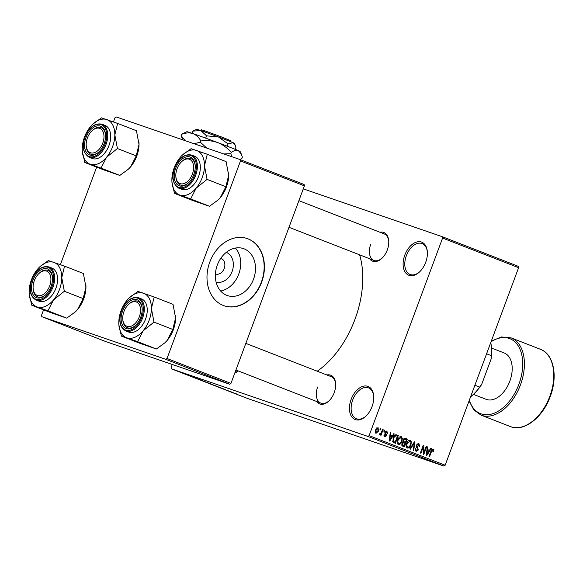 <?xml version="1.0" encoding="UTF-8"?>
<svg xmlns="http://www.w3.org/2000/svg" width="583" height="583" viewBox="0 0 583 583"><rect width="100%" height="100%" fill="white"/><g stroke="black" fill="none" stroke-linecap="round" stroke-linejoin="round"><path stroke-width="0.87" d="M425.714 262.299A17.767 11.055 111.3 0 1 419.527 271.933A17.767 11.055 111.3 0 1 405.943 273.208A17.767 11.055 111.3 0 1 404.799 255.099A17.767 11.055 111.3 0 1 417.916 241.756A17.767 11.055 111.3 0 1 427.354 251.841A17.767 11.055 111.3 0 1 425.714 262.299M427.383 252.25A16.579 10.319 -68.7 0 0 422.143 243.585A16.579 10.319 -68.7 0 0 406.358 255.675A16.579 10.319 -68.7 0 0 410.097 274.484A16.579 10.319 -68.7 0 0 419.818 271.656M372.056 406.577A17.767 11.055 111.3 0 1 365.869 416.211A17.767 11.055 111.3 0 1 352.285 417.479A17.767 11.055 111.3 0 1 351.141 399.377A17.767 11.055 111.3 0 1 364.266 386.026A17.767 11.055 111.3 0 1 373.703 396.119A17.767 11.055 111.3 0 1 372.056 406.577M373.725 396.527A16.579 10.319 -68.7 0 0 368.485 387.863A16.579 10.319 -68.7 0 0 352.708 399.953A16.579 10.319 -68.7 0 0 356.446 418.762A16.579 10.319 -68.7 0 0 366.168 415.927M226.321 252.337A15.726 12.309 -71 0 1 232.121 271.467A15.726 12.309 -71 0 1 216.096 282.041M215.419 273.966A8.293 6.486 109 0 0 215.47 273.981A8.293 6.486 109 0 0 224.215 268.501A8.293 6.486 109 0 0 220.87 258.305A8.293 6.486 109 0 0 220.811 258.284M217.321 265.032A24.821 19.428 109 0 0 227.348 295.559A24.821 19.428 109 0 0 253.539 279.14A24.821 19.428 109 0 0 243.505 248.613A24.821 19.428 109 0 0 217.321 265.032M220.644 291.034A24.821 19.428 109 0 0 238.76 274.054A24.821 19.428 109 0 0 235.437 248.052M209.793 262.08A35.527 27.802 109 0 0 224.149 305.776A35.527 27.802 109 0 0 261.621 282.281A35.527 27.802 109 0 0 247.272 238.585A35.527 27.802 109 0 0 209.793 262.08M224.01 305.725A35.527 27.802 109 0 0 261.344 282.187A35.527 27.802 109 0 0 247.134 238.534M238.301 370.963A15.398 9.583 111.3 0 1 234.818 372.982M235.015 372.435A14.211 8.84 -68.7 0 0 238.199 370.919M379.956 232.253A15.398 9.583 111.3 0 1 388.715 240.896A15.398 9.583 111.3 0 1 387.294 249.954A15.398 9.583 111.3 0 1 381.931 258.305A15.398 9.583 111.3 0 1 369.637 258.735M370.73 244.292A14.211 8.84 -68.7 0 0 373.936 260.412A14.211 8.84 -68.7 0 0 382.222 258.021M326.881 374.978A15.398 9.583 111.3 0 1 335.64 383.614A15.398 9.583 111.3 0 1 334.212 392.672A15.398 9.583 111.3 0 1 328.856 401.024A15.398 9.583 111.3 0 1 316.562 401.461M317.648 387.01A14.211 8.84 -68.7 0 0 320.854 403.13A14.211 8.84 -68.7 0 0 329.147 400.74M359.624 254.837A81.715 50.845 111.3 0 1 354.967 319.324A81.715 50.845 111.3 0 1 317.232 371.218M442.308 236.713L518.323 266.336L518.608 267.684L442.592 238.061L442.308 236.713L303.284 188.87M184.716 373.71L181.306 372.471L184.41 373.674M189.169 375.452L184.563 373.812L189.169 375.452M197.688 378.943L204.873 381.574L197.418 378.87M212.197 384.423L207.031 382.579L212.197 384.423M208.656 383.133L209.093 383.279M221.023 387.863L214.42 385.509L221.023 387.863M232.748 392.432L224.965 389.626L232.748 392.432M240.313 395.391L239.795 395.179M368.011 436.478L171.424 368.82L247.447 398.444L444.035 466.101L368.011 436.478L369.119 435.61L445.142 465.234L444.035 466.101M237.361 394.232L230.802 391.9L237.361 394.232M225.497 389.604L220.389 387.775L225.497 389.604M222.932 388.65L223.508 388.941M217.692 386.58L211.862 384.518L217.707 386.595M211.877 384.489L212.256 384.561M208.656 383.075L202.833 380.998L208.656 383.075M202.84 380.969L203.227 381.042M200.29 379.788L193.738 377.456L200.29 379.788M190.736 376.064L190.036 375.824L190.736 376.064M186.968 374.592L186.268 374.352L186.968 374.592M181.787 372.573L181.087 372.333L181.787 372.573M172.262 364.47L171.14 367.472L171.424 368.82M380.378 428.556L380.925 428.775L380.517 429.882L379.963 429.671L380.378 428.556M384.146 430.028L384.693 430.239L384.284 431.354L383.731 431.136L384.146 430.028M393.7 433.752L394.276 433.978L389.714 441.091L389.138 440.865L390.275 432.411L390.843 432.637L390.457 435.144L392.359 435.887L393.7 433.752M402.35 438.401L401.898 441.28C401.199 443.525 399.989 444.61 398.255 444.538C396.943 443.444 396.731 441.834 397.628 439.72L399.209 437.141L401.228 436.565L402.35 438.401L401.541 438.125M411.379 441.921L410.935 444.793C410.235 447.044 409.018 448.13 407.291 448.057C405.972 446.964 405.761 445.354 406.657 443.24L408.238 440.661L410.257 440.085L411.379 441.921L410.578 441.644M418.492 444.333L416.881 445.23L418.368 449.938L416.014 451.453L415.22 448.495L415.81 448.604L416.335 450.542L417.829 449.697L417.953 448.837L416.473 447.205L416.328 445.033L418.878 443.444L419.724 446.782L419.141 446.665L418.492 444.333L417.078 443.845L418.39 444.304M416.335 450.542L415.001 450.083L416.335 450.542M430.764 448.196L431.347 448.422L426.785 455.534L426.202 455.308L427.339 446.862L427.915 447.081L427.528 449.588L429.431 450.331L430.764 448.196M442.592 238.061L369.119 435.61M518.608 267.684L445.142 465.234M433.832 449.901L433.468 451.905L432.877 451.789L432.812 449.916L432.003 450.273L429.554 456.62L429.008 456.402L430.968 451.133L433.176 449.019L433.832 449.901L432.003 449.274M426.158 446.403L426.712 446.614L423.819 454.383L423.236 454.157L423.229 447.023L420.919 453.253L420.365 453.035L423.258 445.266L423.848 445.499L423.848 452.619L426.158 446.403M414.433 441.827L414.972 442.038L413.711 450.44L413.143 450.222L414.396 442.854L410.396 449.15L409.82 448.925L414.433 441.827M405.389 438.314L407.313 439.057L404.427 446.826L402.715 446.155L401.927 443.619L403.13 442.22L403.086 440.019L405.491 438.343M396.484 434.845L398.284 435.537L395.391 443.306L393.037 442.22L393.131 438.022C393.809 435.756 394.99 434.721 396.673 434.911L396.564 434.867M386.82 430.961L387.593 433.337L387.003 433.22L386.587 431.784L385.523 432.375L386.609 435.727L384.773 436.856L384.102 434.743L384.685 434.86L385.072 436.048L386.019 435.632L384.918 432.302L386.864 430.975M382.572 429.416L383.126 429.627L381.027 435.282L380.473 435.064L380.808 434.16L379.781 434.911L379.373 434.408L379.832 433.657L380.954 433.46L382.572 429.416M378.032 427.536L378.542 431.077L375.918 433.409L375.459 429.941L378.061 427.543M165.9 359.368L41.816 316.664L105.742 341.572L229.826 384.277L165.9 359.368L167.015 358.501L230.941 383.41L229.826 384.277M240.196 159.604L304.122 184.512L304.406 185.86L240.48 160.952L240.196 159.604L116.112 116.899L114.997 117.766L113.459 121.913M96.64 167.124L60.377 264.638M43.565 309.85L41.531 315.316L41.816 316.664M240.48 160.952L167.015 358.501M304.406 185.86L230.941 383.41M388.737 241.296A14.211 8.84 -68.7 0 0 384.255 233.929L298.897 200.669M335.662 384.022A14.211 8.84 -68.7 0 0 331.173 376.647L245.822 343.387M432.907 451.708L433.468 451.905M431.755 449.551L432.812 449.916M431.427 450.076L432.003 450.273M430.757 448.218L431.347 448.422M427.208 449.566L426.916 450.018M427.332 446.884L427.915 447.081M426.996 449.406L427.528 449.588M426.982 449.493L429.431 450.331M427.55 453.224L428.906 451.169L427.375 450.572L426.756 454.602L427.55 453.224M426.319 454.449L426.756 454.602M426.865 450.397L427.375 450.572M426.151 446.425L426.712 446.614M422.675 446.833L423.229 447.023M423.243 445.288L423.848 445.499M423.236 452.408L423.848 452.619M419.162 446.585L419.724 446.782M416.328 445.04L416.881 445.23M417.814 449.748L418.368 449.938M414.418 441.848L414.972 442.038M413.879 442.679L414.396 442.854M410.374 444.603L410.935 444.793M407.619 447.146C408.953 447.19 409.878 446.33 410.388 444.567L409.922 440.996L407.196 443.474L406.781 445.325L407.619 447.146L406.227 446.665M406.176 445.113L406.781 445.325M406.642 443.284L407.196 443.474M408.443 440.486L409.922 440.996M404.937 438.241L407.313 439.057M404.442 438.321L404.216 438.933M403.181 441.703L403.042 442.089M401.978 444.931L401.833 445.325M404.208 445.704L405.076 443.379L404.041 442.978L403.436 442.825L402.525 443.699L403.254 445.332L404.208 445.704L401.745 444.851M401.971 443.51L402.525 443.699M402.613 442.548L404.041 442.978M405.411 442.475L406.424 439.75L405.258 439.298L404.653 439.174L403.64 440.231L404.325 442.052L405.411 442.475L402.868 441.601M402.86 441.542L404.325 442.052M403.079 440.034L403.64 440.231M403.749 438.861L405.258 439.298M401.344 441.083L401.898 441.28M398.59 443.627C399.923 443.67 400.849 442.81 401.359 441.047L400.893 437.476L398.167 439.954L397.744 441.805L398.59 443.627L397.191 443.146M397.14 441.593L397.744 441.805M397.606 439.764L398.167 439.954M399.413 436.966L400.893 437.476M396.032 434.765L398.284 435.537M395.383 434.874L395.179 435.421M392.949 441.411L392.789 441.856M392.614 441.302L395.179 442.184L397.395 436.23L394.771 435.282L396.221 435.778M392.607 441.251L395.179 442.184M392.578 441.032L394.21 441.805M393.117 438.059L393.678 438.248L393.481 441.346M393.999 436.23L394.604 436.434L393.678 438.248M396.404 435.844L394.604 436.434M393.685 433.774L394.276 433.978M390.136 435.122L389.845 435.574M390.267 432.44L390.843 432.637M389.932 434.962L390.457 435.144M389.918 435.042L392.359 435.887M390.486 438.78L391.842 436.718L390.311 436.128L389.684 440.158L390.486 438.78M389.255 440.005L389.684 440.158M389.794 435.946L390.311 436.128M387.025 433.14L387.593 433.337M385.443 431.398L386.587 431.784M384.962 432.185L385.523 432.375M384.795 432.71L385.472 432.943M386.048 435.537L386.609 435.727M383.957 435.661L385.057 436.04L383.957 435.661M384.139 430.05L384.693 430.239M382.565 429.438L383.126 429.627M379.744 433.796L380.808 434.16M379.759 433.767L380.189 433.912M380.371 428.578L380.925 428.775M377.981 430.888L378.542 431.077M376.239 432.608L377.988 430.866L377.769 428.352L376.028 430.101L376.239 432.608L375.095 432.214L376.239 432.608M375.467 429.911L376.028 430.101M377.769 428.352L376.618 427.958L377.762 428.352M232.734 392.585L234.672 393.277L232.734 392.585M212.431 384.714L216.308 386.048L211.928 384.445M209.035 383.388L210.499 383.891L209.042 383.395M207.665 382.805L208.087 383.016M211.075 384.088L212.78 384.678L211.075 384.088M203.401 381.195L207.278 382.528L202.899 380.925M199.262 379.475L199.991 379.89M200.013 379.876L203.751 381.158L199.255 379.497M195.669 378.141L197.601 378.833L195.669 378.141M474.89 385.246L479.678 387.112L481.653 384.467A40.263 25.054 111.3 0 1 473.768 394.035L473.192 394.582A41.451 25.79 -68.7 0 0 479.678 387.112M491.134 358.96L491.382 355.645A41.451 25.79 -68.7 0 0 491.454 347.701L491.513 348.496A40.263 25.054 111.3 0 1 491.134 358.96L481.653 384.467M486.594 353.779L491.382 355.645M470.568 396.863A41.451 25.79 -68.7 0 0 473.192 394.582M491.454 347.701A41.451 25.79 -68.7 0 0 490.769 342.549M102.746 143.214A13.03 8.104 -68.7 0 0 101.908 129.936A13.03 8.104 -68.7 0 0 91.946 130.869A13.03 8.104 -68.7 0 0 87.406 137.931A13.03 8.104 -68.7 0 0 86.204 145.597A13.03 8.104 -68.7 0 0 93.12 153.001A13.03 8.104 -68.7 0 0 102.746 143.214M91.946 130.869L92.522 130.322A14.211 8.84 111.3 0 1 101.099 127.67A14.211 8.84 111.3 0 1 105.589 135.037A14.211 8.84 -68.7 0 0 101.099 127.67A14.211 8.84 -68.7 0 0 92.231 130.607M86.233 145.983A14.211 8.84 -68.7 0 0 90.78 154.152A14.211 8.84 -68.7 0 0 99.074 151.762A14.211 8.84 111.3 0 1 90.78 154.152A14.211 8.84 111.3 0 1 86.262 146.391L86.204 145.597M114.836 134.935A23.837 14.83 111.3 0 1 112.563 146.748A23.837 14.83 111.3 0 1 106.529 157.272L117.423 148.541L114.836 134.935L117.628 123.421L101.427 117.846L92.799 124.164A23.837 14.83 111.3 0 1 106.842 119.581A23.837 14.83 -68.7 0 1 114.836 134.935M104.138 143.695A15.398 9.583 111.3 0 1 98.775 152.046A15.398 9.583 111.3 0 1 87.005 153.147A15.398 9.583 111.3 0 1 86.014 137.457A15.398 9.583 111.3 0 1 97.383 125.884A15.398 9.583 111.3 0 1 105.559 134.629A15.398 9.583 111.3 0 1 104.138 143.695M108.992 145.517A17.767 11.055 -68.7 0 0 104.984 125.367L102.047 124.223A17.767 11.055 111.3 0 1 106.055 144.373A17.767 11.055 111.3 0 1 89.148 157.33L92.085 158.474A17.767 11.055 -68.7 0 0 108.992 145.517M117.628 123.421L136.437 130.745L139.024 144.358L136.233 155.872L117.423 148.541M136.233 155.872L130.716 166.694L128.311 169.23L119.821 175.425L101.012 168.093L106.529 157.272A23.837 14.83 111.3 0 1 90.227 164.253L101.012 168.093M119.821 175.425L103.621 169.842L84.812 162.519L90.227 164.253A23.837 14.83 111.3 0 1 82.298 151.121A23.837 14.83 111.3 0 1 82.225 148.905A23.837 14.83 111.3 0 1 90.533 126.569A23.837 14.83 111.3 0 1 92.799 124.164M82.312 151.318L84.812 162.519M138.943 142.019A23.837 14.83 111.3 0 1 138.958 142.15A23.837 14.83 111.3 0 1 139.024 144.358A23.837 14.83 111.3 0 1 130.716 166.694A23.837 14.83 111.3 0 1 128.449 169.106A23.837 14.83 111.3 0 1 128.318 169.23M192.39 174.062A13.03 8.104 -68.7 0 0 191.552 160.784A13.03 8.104 -68.7 0 0 181.59 161.717A13.03 8.104 -68.7 0 0 177.057 168.786A13.03 8.104 -68.7 0 0 175.855 176.452A13.03 8.104 -68.7 0 0 182.77 183.849A13.03 8.104 -68.7 0 0 192.39 174.062M181.59 161.717L182.173 161.178A14.211 8.84 111.3 0 1 190.75 158.518A14.211 8.84 111.3 0 1 195.239 165.893A14.211 8.84 -68.7 0 0 190.75 158.518A14.211 8.84 -68.7 0 0 181.881 161.462M175.884 176.838A14.211 8.84 -68.7 0 0 180.431 185A14.211 8.84 -68.7 0 0 188.717 182.61A14.211 8.84 111.3 0 1 180.431 185A14.211 8.84 111.3 0 1 175.906 177.247L175.855 176.452M204.487 165.783A23.837 14.83 111.3 0 1 202.214 177.604A23.837 14.83 111.3 0 1 196.179 188.12L207.074 179.396L204.487 165.783L207.278 154.269L191.078 148.694L182.45 155.012A23.837 14.83 111.3 0 1 196.486 150.436A23.837 14.83 -68.7 0 1 204.487 165.783M193.789 174.543A15.398 9.583 111.3 0 1 188.426 182.894A15.398 9.583 111.3 0 1 176.656 184.002A15.398 9.583 111.3 0 1 175.665 168.305A15.398 9.583 111.3 0 1 187.034 156.74A15.398 9.583 111.3 0 1 195.21 165.485A15.398 9.583 111.3 0 1 193.789 174.543M198.635 176.372A17.767 11.055 -68.7 0 0 194.635 156.222L191.69 155.078A17.767 11.055 111.3 0 1 195.699 175.228A17.767 11.055 111.3 0 1 178.792 188.178L181.728 189.322A17.767 11.055 -68.7 0 0 198.635 176.372M207.278 154.269L226.087 161.6L228.674 175.213L225.883 186.728L207.074 179.396M225.883 186.728L220.367 197.55L217.962 200.086L209.472 206.273L190.663 198.941L196.179 188.12A23.837 14.83 111.3 0 1 179.877 195.108L190.663 198.941M209.472 206.273L193.272 200.698L174.463 193.367L179.877 195.108A23.837 14.83 111.3 0 1 171.949 181.969A23.837 14.83 111.3 0 1 171.876 179.761A23.837 14.83 111.3 0 1 180.183 157.425A23.837 14.83 111.3 0 1 182.45 155.012M171.963 182.173L174.463 193.367M228.594 172.867A23.837 14.83 111.3 0 1 228.602 172.998A23.837 14.83 111.3 0 1 228.674 175.213A23.837 14.83 111.3 0 1 220.367 197.55A23.837 14.83 111.3 0 1 218.1 199.954A23.837 14.83 111.3 0 1 217.969 200.078L218.1 199.954M34.331 280.656A13.03 8.104 -68.7 0 0 33.129 288.323A13.03 8.104 -68.7 0 0 40.045 295.719A13.03 8.104 -68.7 0 0 49.664 285.932A13.03 8.104 -68.7 0 0 48.826 272.655A13.03 8.104 -68.7 0 0 38.864 273.587A13.03 8.104 -68.7 0 0 34.331 280.656M33.158 288.709A14.211 8.84 -68.7 0 0 37.706 296.871A14.211 8.84 -68.7 0 0 45.991 294.481A14.211 8.84 111.3 0 1 37.706 296.871A14.211 8.84 111.3 0 1 33.18 289.117L33.129 288.323M38.864 273.587L39.447 273.041A14.211 8.84 111.3 0 1 48.025 270.388A14.211 8.84 111.3 0 1 52.506 277.763A14.211 8.84 -68.7 0 0 48.025 270.388A14.211 8.84 -68.7 0 0 39.148 273.325M64.553 266.139L83.362 273.471L85.949 287.084A23.837 14.83 111.3 0 1 83.675 298.897A23.837 14.83 111.3 0 1 77.641 309.42L75.236 311.956L66.746 318.143L47.937 310.812L53.454 299.99L64.341 291.267L61.762 277.654L64.553 266.139L48.353 260.565L39.724 266.883A23.837 14.83 111.3 0 1 53.76 262.306A23.837 14.83 111.3 0 1 61.762 277.654A23.837 14.83 111.3 0 1 53.454 299.99A23.837 14.83 111.3 0 1 37.144 306.979L47.937 310.812M85.869 284.737A23.837 14.83 111.3 0 1 85.876 284.868A23.837 14.83 111.3 0 1 85.949 287.084L83.15 298.591L77.641 309.42A23.837 14.83 111.3 0 1 75.375 311.825A23.837 14.83 111.3 0 1 75.236 311.949L75.375 311.825M66.746 318.143L50.546 312.568L31.737 305.237L37.144 306.979A23.837 14.83 -68.7 0 1 29.216 293.839A23.837 14.83 -68.7 0 1 29.15 291.624A23.837 14.83 111.3 0 1 31.424 279.811A23.837 14.83 111.3 0 1 37.458 269.288A23.837 14.83 111.3 0 1 39.724 266.883M32.94 280.175A15.398 9.583 111.3 0 1 44.308 268.61A15.398 9.583 111.3 0 1 52.485 277.355A15.398 9.583 111.3 0 1 51.064 286.413A15.398 9.583 111.3 0 1 45.7 294.765A15.398 9.583 111.3 0 1 33.931 295.865A15.398 9.583 111.3 0 1 32.94 280.175M36.066 300.048L39.003 301.192A17.767 11.055 -68.7 0 0 55.91 288.242A17.767 11.055 -68.7 0 0 51.902 268.085L48.965 266.941A17.767 11.055 111.3 0 1 52.973 287.098A17.767 11.055 111.3 0 1 36.066 300.048C30.097 296.601 28.676 289.853 31.81 279.796C36.241 269.747 41.954 265.462 48.965 266.941M29.237 294.043L31.737 305.237M83.15 298.591L64.341 291.267M123.982 311.511A13.03 8.104 -68.7 0 0 122.773 319.178A13.03 8.104 -68.7 0 0 129.696 326.575A13.03 8.104 -68.7 0 0 139.315 316.788A13.03 8.104 -68.7 0 0 138.477 303.51A13.03 8.104 -68.7 0 0 128.515 304.443A13.03 8.104 -68.7 0 0 123.982 311.511M122.809 319.557A14.211 8.84 -68.7 0 0 127.349 327.726A14.211 8.84 -68.7 0 0 135.642 325.336A14.211 8.84 111.3 0 1 127.349 327.726A14.211 8.84 111.3 0 1 122.831 319.965L122.773 319.178M128.515 304.443L129.098 303.896A14.211 8.84 111.3 0 1 137.668 301.243A14.211 8.84 111.3 0 1 142.157 308.611A14.211 8.84 -68.7 0 0 137.668 301.243A14.211 8.84 -68.7 0 0 128.799 304.18M154.203 296.995L173.005 304.326L175.592 317.932A23.837 14.83 111.3 0 1 173.319 329.752A23.837 14.83 111.3 0 1 167.292 340.268L164.88 342.811L156.397 348.998L137.588 341.667L143.097 330.845L153.992 322.115L151.405 308.509L154.203 296.995L137.996 291.42L129.375 297.738A23.837 14.83 111.3 0 1 143.411 293.154A23.837 14.83 111.3 0 1 151.405 308.509A23.837 14.83 111.3 0 1 143.097 330.845A23.837 14.83 111.3 0 1 126.795 337.834L137.588 341.667M175.519 315.592A23.837 14.83 111.3 0 1 175.527 315.724A23.837 14.83 111.3 0 1 175.592 317.932L172.801 329.446L167.292 340.268A23.837 14.83 111.3 0 1 165.018 342.68A23.837 14.83 111.3 0 1 164.887 342.804L165.018 342.68M156.397 348.998L140.197 343.423L121.388 336.092L126.795 337.834A23.837 14.83 -68.7 0 1 118.866 324.695A23.837 14.83 -68.7 0 1 118.801 322.479A23.837 14.83 111.3 0 1 121.075 310.666A23.837 14.83 111.3 0 1 127.109 300.143A23.837 14.83 111.3 0 1 129.375 297.738M122.583 311.031A15.398 9.583 111.3 0 1 133.959 299.458A15.398 9.583 111.3 0 1 142.135 308.203A15.398 9.583 111.3 0 1 140.707 317.269A15.398 9.583 111.3 0 1 135.351 325.62A15.398 9.583 111.3 0 1 123.574 326.72A15.398 9.583 111.3 0 1 122.583 311.031M125.717 330.904L128.654 332.048A17.767 11.055 -68.7 0 0 145.561 319.09A17.767 11.055 -68.7 0 0 141.552 298.941L138.616 297.796A17.767 11.055 111.3 0 1 142.624 317.946A17.767 11.055 111.3 0 1 125.717 330.904C119.748 327.457 118.327 320.708 121.461 310.644C125.884 300.602 131.605 296.317 138.616 297.796M118.881 324.891L121.388 336.092M172.801 329.446L153.992 322.115M473.418 394.363L486.156 399.326A24.872 15.471 -68.7 0 0 509.826 381.195A24.872 15.471 -68.7 0 0 504.215 352.985L491.476 348.022M204.116 131.816L205.391 131.044L221.139 136.816L230.321 140.525L230.89 141.764M192.864 131.117L200.792 130.556A20.135 0.394 20.4 0 0 196.617 129.251L192.864 131.117L192.062 133.281M206.55 135.832L218.399 136.947A20.135 0.394 20.4 0 0 200.792 130.556L206.55 135.832L205.69 138.135M228.077 143.906L233.083 142.675A20.135 0.394 20.4 0 0 218.399 136.947L228.077 143.906L227.224 146.202M235.109 144.948L234.351 143.287A20.135 0.394 20.4 0 0 233.083 142.675L235.138 145.014L235.926 147.273L235.16 149.314M185.168 140.663L181.087 135.628L181.575 134.323L186.866 131.692A28.421 0.554 20.4 0 1 192.769 133.529A28.421 0.554 20.4 0 1 217.619 142.551A28.421 0.554 20.4 0 1 238.352 150.633A28.421 0.554 20.4 0 1 240.138 151.5L241.216 153.846M181.087 135.628L182.639 139.796M181.575 134.323C185.569 132.778 189.3 132.516 192.769 133.529C196.121 134.87 198.832 137.348 200.895 140.969L200.406 142.274L193.928 143.68M200.895 140.969C206.579 140.168 212.161 140.7 217.619 142.551C222.903 144.715 227.457 147.987 231.283 152.374L230.802 153.679L223.821 153.963M206.827 148.118L200.406 142.274M231.283 152.374C233.965 150.538 236.326 149.955 238.352 150.633L241.26 153.941L242.36 157.126L241.872 158.43L239.948 159.516M231.837 156.725L230.802 153.679M205.325 131.08L203.999 130.563L202.716 131.335M200.231 130.359L201.47 129.798L203.999 130.563M430.983 451.089L431.537 451.286M426.552 452.714L427.04 452.882M416.218 446.724L417.705 447.234M413.15 443.801L413.704 443.984M401.738 444.807L403.254 445.332M389.488 438.27L389.969 438.438M384.736 433.067L385.895 433.468M105.115 144.03A17.053 10.611 -68.7 0 0 101.019 124.594A17.053 10.611 -68.7 0 0 85.038 137.114A17.053 10.611 -68.7 0 0 89.133 156.557A17.053 10.611 -68.7 0 0 105.115 144.03M194.766 174.878A17.053 10.611 -68.7 0 0 190.67 155.442A17.053 10.611 -68.7 0 0 174.689 167.97A17.053 10.611 -68.7 0 0 178.784 187.405A17.053 10.611 -68.7 0 0 194.766 174.878M31.963 279.84A17.053 10.611 -68.7 0 0 36.059 299.276A17.053 10.611 -68.7 0 0 52.04 286.749A17.053 10.611 -68.7 0 0 47.944 267.313A17.053 10.611 -68.7 0 0 31.963 279.84M121.607 310.695A17.053 10.611 -68.7 0 0 125.702 330.131A17.053 10.611 -68.7 0 0 141.684 317.604A17.053 10.611 -68.7 0 0 137.588 298.168A17.053 10.611 -68.7 0 0 121.607 310.695M549.82 396.338A41.451 25.79 -68.7 0 0 540.47 349.319C553.77 354.027 558.062 376.363 550.235 396.506C542.773 417.566 523.782 432.316 510.373 426.559A41.451 25.79 -68.7 0 0 549.82 396.338M469.322 400.215A40.263 25.054 -68.7 0 0 492.664 413.741A40.263 25.054 -68.7 0 0 518.885 384.314A40.263 25.054 -68.7 0 0 518.025 345.559A40.263 25.054 -68.7 0 0 491.054 341.776M491.309 341.099L501.489 336.974L511.102 337.87A41.451 25.79 111.3 0 1 520.451 384.889A41.451 25.79 111.3 0 1 480.997 415.111L510.373 426.559M403.888 442.92L402.664 442.504M102.047 124.223C95.036 122.743 89.316 127.028 84.892 137.071C81.452 146.005 82.866 152.753 89.148 157.33M288.993 227.312L373.936 260.412M191.69 155.078C184.68 153.599 178.966 157.876 174.536 167.926C171.096 176.86 172.517 183.609 178.792 188.178M320.854 403.13L235.911 370.03M511.102 337.87L540.47 349.319M469.06 400.915L473.76 409.82L480.997 415.111"/></g></svg>
